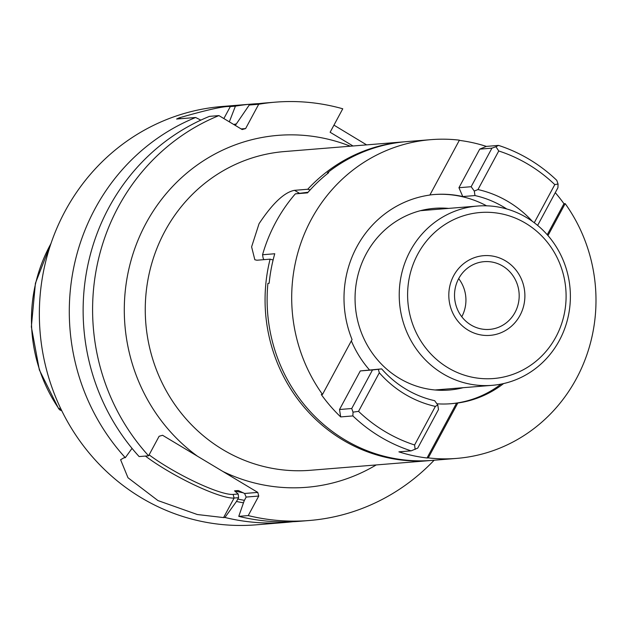 <?xml version="1.0" encoding="UTF-8"?>
<svg xmlns="http://www.w3.org/2000/svg" width="627" height="627" viewBox="0 0 627 627"><rect width="100%" height="100%" fill="white"/><g stroke="black" fill="none" stroke-linecap="round" stroke-linejoin="round"><path stroke-width="0.94" d="M61.759 410.732L59.871 409.964L58.726 408.514A151.726 144.335 -94.6 0 1 50.035 245.314A151.726 144.335 85.4 0 1 50.912 243.699M51.226 242.782L35.418 283.247L31.35 326.824L39.344 369.906L58.75 408.89L60.372 407.856M258.92 103.62A209.857 199.629 85.4 0 0 251.991 104.058L222.044 106.496A209.857 199.629 85.4 0 0 65.036 211.26A209.857 199.629 -94.6 0 0 71.094 427.732A209.857 199.629 -94.6 0 0 256.043 524.838L285.99 522.401A209.857 199.629 85.4 0 0 292.895 521.711M200.836 120.118L195.624 117.492L176.602 119.036L179.095 117.868C207.725 109.647 224.803 105.877 230.328 106.559L235.415 106.143L229.325 121.842M251.991 104.058A209.857 199.629 85.4 0 0 235.415 106.143M333.948 125.141L366.607 144.876M195.624 117.492A209.857 199.629 85.4 0 0 94.983 208.822A209.857 199.629 85.4 0 0 125.298 457.694L123.958 457.804L120.596 459.732L127.986 477.75L157.941 500.573L197.325 514.524L223.58 517.581L224.928 517.471L236.481 501.467L238.573 497.681L234.106 498.05A60.074 10.432 28.3 0 1 145.401 456.064M179.095 117.868A53.295 9.256 -151.7 0 0 180.803 118.699M243.323 492.822A183.209 174.282 -94.6 0 1 234.537 490.847L238.205 493.998L238.573 497.681M246.152 497.07L258.747 496.043L248.229 515.582L238.762 516.35L244.162 500.848L246.152 497.07L244.593 493.48L257.783 492.407L258.747 496.043M244.593 493.48L238.425 490.596M257.783 492.407L162.573 435.279L159.117 436.267L148.599 455.805A209.857 199.629 85.4 0 1 218.925 115.595L242.171 129.546L245.627 128.566L258.716 104.247A209.857 199.629 85.4 0 1 275.292 102.162A209.857 199.629 85.4 0 1 342.757 108.785L330.123 132.258L353.001 145.981M234.537 490.847L238.119 490.549A183.209 174.282 -94.6 0 0 238.903 490.753M238.205 493.998L233.134 494.413A57.41 9.969 28.3 0 1 149.116 454.849M248.229 515.582A209.857 199.629 85.4 0 0 309.291 520.504A209.857 199.629 85.4 0 0 434.119 460.234M273.106 259.993L270.104 259.155L256.898 260.229L254.836 259.758L251.607 246.85L259.045 223.714C272.612 203.297 284.446 192.168 294.533 190.326L307.739 189.252L310.2 189.879M410.23 250.949A89.943 85.554 -94.6 0 1 477.523 206.048A89.943 85.554 -94.6 0 1 556.784 247.665A89.943 85.554 -94.6 0 1 559.378 340.437A89.943 85.554 -94.6 0 1 492.085 385.339A89.943 85.554 -94.6 0 1 412.825 343.721A89.943 85.554 -94.6 0 1 410.23 250.949M555.906 336.958A83.281 79.221 -94.6 0 1 447.968 367.735A83.281 79.221 -94.6 0 1 417.801 254.092A83.281 79.221 -94.6 0 1 525.732 223.314A83.281 79.221 -94.6 0 1 555.906 336.958M458.682 278.623A33.976 32.322 85.4 0 0 459.662 313.672A33.976 32.322 85.4 0 0 489.601 329.394A33.976 32.322 85.4 0 0 515.026 312.426A33.976 32.322 85.4 0 0 514.046 277.385A33.976 32.322 85.4 0 0 484.099 261.663A33.976 32.322 85.4 0 0 458.682 278.623A33.976 32.322 85.4 0 1 461.778 316.753M236.481 501.467A192.52 183.139 85.4 0 0 243.472 502.83M236.316 123.919A192.52 183.139 85.4 0 0 233.706 124.467M238.762 516.35A209.857 199.629 85.4 0 0 299.824 521.28L309.291 520.504M218.925 115.595L209.457 116.371A209.857 199.629 85.4 0 0 139.131 456.574L148.599 455.805M275.292 102.162L265.824 102.938A209.857 199.629 85.4 0 0 249.248 105.022L258.716 104.247M224.928 517.471A209.857 199.629 85.4 0 0 285.99 522.401M249.248 105.022L235.313 125.431M241.136 128.927L245.627 128.566M132.038 448.368L125.298 457.694M519.995 315.412A39.971 38.028 -94.6 0 1 490.087 335.367A39.971 38.028 -94.6 0 1 454.857 316.87A39.971 38.028 -94.6 0 1 453.705 275.637A39.971 38.028 -94.6 0 1 483.613 255.683A39.971 38.028 -94.6 0 1 518.842 274.179A39.971 38.028 -94.6 0 1 519.995 315.412M263.983 259.656L263.175 258.308L262.548 254.75A159.893 152.102 -94.6 0 1 275.708 222.366A159.893 152.102 -94.6 0 1 295.333 193.861L308.084 192.246M322.505 394.43L352.06 339.544A104.928 99.818 85.4 0 1 356.841 246.819A104.928 99.818 85.4 0 1 429.871 195.044L459.419 140.158A159.893 152.102 85.4 0 0 430.89 139.656A159.893 152.102 85.4 0 0 311.266 219.474A159.893 152.102 85.4 0 0 322.505 394.43L321.283 394.532A159.893 152.102 -94.6 0 0 340.673 416.916L339.52 409.509L360.298 370.933L381.655 368.888A104.928 99.818 85.4 0 0 434.668 400.692L437.779 404.995L438.492 409.533L417.723 448.109L411.108 450.86A159.893 152.102 -94.6 0 1 352.883 415.92L340.673 416.916M459.293 140.385A159.893 152.102 -94.6 0 1 486.333 146.397L498.543 145.401A159.893 152.102 -94.6 0 1 556.768 180.333L558.061 184.001L554.793 184.604A153.897 146.397 85.4 0 0 498.747 150.982L477.978 189.558A110.924 105.516 -94.6 0 1 532.394 221.37M555.271 192.646A159.893 152.102 -94.6 0 1 563.955 203.712L565.178 203.61L547.974 235.564M436.909 403.796A104.928 99.818 85.4 0 0 451.111 403.71A104.928 99.818 85.4 0 0 456.589 403.098L427.042 457.984L428.265 457.89A159.893 152.102 85.4 0 0 456.793 458.392A159.893 152.102 85.4 0 0 576.425 378.567A159.893 152.102 85.4 0 0 565.178 203.61M295.333 193.861L307.543 192.865A159.893 152.102 85.4 0 1 328.697 172.676L327.466 172.77A159.893 152.102 -94.6 0 1 406.32 141.647L430.89 139.656M262.548 254.75L274.759 253.755A159.893 152.102 85.4 0 0 269.148 283.271L267.917 283.373A159.893 152.102 -94.6 0 0 432.222 460.383L456.793 458.392M427.042 457.984A159.893 152.102 -94.6 0 1 398.897 451.848L411.108 450.86M351.339 340.876A104.928 99.818 85.4 0 0 369.444 369.875M450.703 403.741A104.928 99.818 85.4 0 0 501.075 384.1M456.589 403.098L457.82 403.004A104.928 99.818 85.4 0 0 503.599 383.567M435.365 406.406A110.924 105.516 -94.6 0 1 379.319 372.775L358.55 411.351A153.897 146.397 85.4 0 0 414.596 444.982L435.365 406.406L437.779 404.995M381.655 368.888L378.308 369.311L379.319 372.775M534.259 222.734L554.793 184.604M498.747 150.982L495.933 146.726L498.543 145.401M429.903 194.973A104.928 99.818 85.4 0 1 434.119 194.535A104.928 99.818 85.4 0 1 462.773 196.557L458.948 187.716L479.726 149.14L491.936 148.144L495.933 146.726M491.936 148.144L471.159 186.721L474.286 191.063L477.978 189.558M506.757 208.979A104.928 99.818 85.4 0 0 474.984 195.561L474.286 191.063M537.637 225.406L557.92 187.739L558.061 184.001M563.955 203.712L547.246 234.733M486.583 205.821A104.928 99.818 85.4 0 0 433.704 194.566M462.773 196.557L474.984 195.561M457.82 403.004L428.265 457.89M463.149 387.69A91.158 86.714 -94.6 0 1 449.183 390.041A91.158 86.714 -94.6 0 1 368.841 347.867A91.158 86.714 -94.6 0 1 366.215 253.833A91.158 86.714 -94.6 0 1 434.417 208.329A91.158 86.714 -94.6 0 1 448.579 208.399M442.67 389.351A91.158 86.714 -94.6 0 1 438.884 390.237M424.228 209.802A91.158 86.714 -94.6 0 1 428.1 210.061M479.726 149.14L486.333 146.397M458.948 187.716L471.159 186.721M339.52 409.509L351.731 408.522L372.509 369.946L360.298 370.933M372.509 369.946L378.308 369.311M351.731 408.522L353.025 412.143L358.55 411.351M352.883 415.92L353.025 412.143M414.596 444.982L415.152 449.418M327.466 172.77L328.093 173.146M61.125 409.415L59.385 409.556M223.863 118.558L230.328 106.559M244.444 500.322A189.871 180.615 -94.6 0 1 237.79 499.053M233.134 494.413L234.106 498.05L223.58 517.581M350.313 146.201A176.548 167.942 85.4 0 0 145.903 223.502A176.548 167.942 85.4 0 0 197.474 456.221M307.739 189.252A159.893 152.102 -94.6 0 1 404.266 141.82L284.462 151.554A159.893 152.102 85.4 0 0 164.83 231.371A159.893 152.102 85.4 0 0 169.447 396.303A159.893 152.102 85.4 0 0 310.365 470.289L430.169 460.555A159.893 152.102 -94.6 0 1 270.104 259.155M376.216 464.936A176.548 167.942 -94.6 0 1 222.883 471.465M294.533 190.326L299.275 193.171M405.293 141.733L404.266 141.82M430.169 460.555L431.196 460.469M420.443 210.688L477.523 206.048M435.013 389.978L492.085 385.339"/></g></svg>
